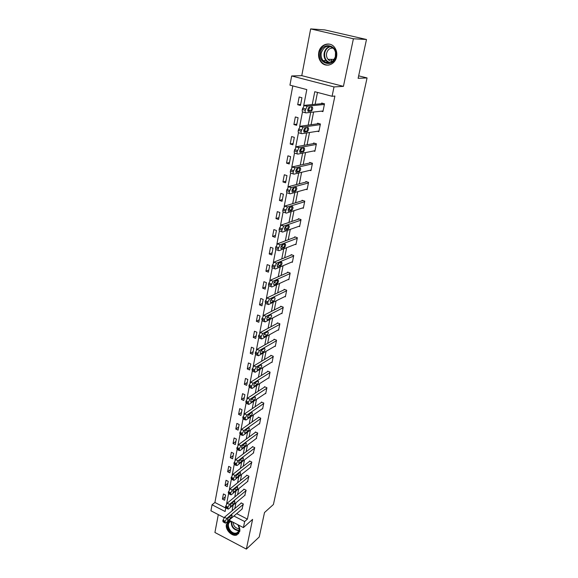 <?xml version="1.0" encoding="UTF-8"?>
<svg xmlns="http://www.w3.org/2000/svg" width="578" height="578" viewBox="0 0 578 578"><rect width="100%" height="100%" fill="white"/><g stroke="black" fill="none" stroke-linecap="round" stroke-linejoin="round"><path stroke-width="0.87" d="M318.767 52.468C318.138 56.182 318.919 59.404 321.093 62.128C325.674 67.994 335.218 64.794 336.577 56.788C337.22 53.241 336.541 50.098 334.546 47.374C329.995 41.009 320.031 44.318 318.767 52.468M229.979 520.648L226.395 524.448C225.044 529.867 232.24 537.063 236.922 534.939L239.762 531.406C240.137 529.282 239.617 527.114 238.201 524.903M303.681 105.716L306.802 89.597L289.946 85.147L291.659 75.964L334.005 86.924L332.083 96.28L314.772 91.707L312.228 104.582M301.774 75.646L343.426 86.368L353.404 38.777L366.488 39.492L324.793 29.912L310.661 28.9L301.774 75.646L291.659 75.964M218.311 514.608L214.915 532.483L246.358 549.1L252.593 519.376L243.403 527.598L229.069 520.178M224.119 517.621L210.934 510.793L212.047 504.789L225.124 511.501L225.803 507.975M292.8 85.898L214.908 502.492L212.047 504.789M353.404 38.777L310.661 28.9M366.488 39.492L358.122 78.312L367.066 77.936L273.408 504.5L264.5 512.542L259.233 536.969L246.358 549.1M367.066 77.936L358.649 75.834M214.908 502.492L225.788 508.062M224.611 500.259L225.608 495.05L223.419 493.944L222.429 499.146L224.611 500.259M227.226 486.647L228.238 481.358L226.027 480.267L225.023 485.549L227.226 486.647M229.878 472.833L230.911 467.465L228.678 466.381L227.653 471.742L229.878 472.833M232.573 458.809L233.62 453.362L231.366 452.285L230.333 457.733L232.573 458.809M235.311 444.569L236.373 439.034L234.097 437.965L233.042 443.499L235.311 444.569M238.085 430.111L239.169 424.49L236.872 423.428L235.802 429.049L238.085 430.111M240.91 415.423L242.001 409.715L239.689 408.668L238.598 414.375L240.91 415.423M243.772 400.503L244.891 394.709L242.55 393.669L241.445 399.463L243.772 400.503M246.683 385.353L247.818 379.457L245.455 378.438L244.335 384.327L246.683 385.353M249.645 369.956L250.794 363.967L248.41 362.955L247.268 368.937L249.645 369.956M252.651 354.314L253.814 348.231L251.416 347.226L250.252 353.31L252.651 354.314M255.7 338.412L256.892 332.227L254.465 331.245L253.28 337.422L255.7 338.412M258.807 322.257L260.013 315.971L257.564 314.996L256.365 321.281L258.807 322.257M261.964 305.827L263.192 299.44L260.714 298.486L259.493 304.866L261.964 305.827M265.172 289.13L266.415 282.635L263.915 281.696L262.679 288.184L265.172 289.13M268.43 272.151L269.702 265.548L267.173 264.623L265.916 271.219L268.43 272.151M271.747 254.884L273.04 248.164L270.49 247.254L269.204 253.973L271.747 254.884M275.121 237.327L276.436 230.492L273.856 229.596L272.556 236.424L275.121 237.327M278.553 219.459L279.889 212.509L277.281 211.635L275.959 218.578L278.553 219.459M282.042 201.289L283.408 194.215L280.771 193.355L279.42 200.421L282.042 201.289M285.597 182.793L286.984 175.596L284.318 174.758L282.945 181.947L285.597 182.793M289.217 163.971L290.618 156.645L287.931 155.829L286.529 163.148L289.217 163.971M292.894 144.818L294.325 137.362L291.608 136.567L290.185 144.016L292.894 144.818M296.637 125.318L298.096 117.724L295.344 116.951L293.899 124.537L296.637 125.318M300.452 105.463L301.94 97.733L299.158 96.981L297.684 104.705L300.452 105.463M236.691 513.64L247.391 519.109L334.893 96.049L332.083 96.28M317.488 92.422L315.126 104.307M313.594 112.031L311.072 124.732M309.526 132.499L307.084 144.782M305.538 152.585L303.175 164.47M301.622 172.302L299.339 183.804M297.771 191.665L295.56 202.791M293.992 210.681L291.861 221.446M290.286 229.365L288.22 239.769M286.637 247.709L284.643 257.774M283.061 265.736L281.125 275.468M279.542 283.458L277.671 292.865M276.082 300.871L274.275 309.967M272.679 317.979L270.93 326.772M269.341 334.806L267.65 343.31M266.053 351.352L264.421 359.567M262.817 367.622L261.242 375.555M259.638 383.626L258.12 391.292M256.509 399.369L255.043 406.768M253.439 414.86L252.015 422.005M250.411 430.097L249.039 436.99M247.427 445.089L246.105 451.743M244.501 459.85L243.222 466.273M241.611 474.372L240.383 480.571M238.772 488.677L237.587 494.645M235.976 502.752L234.827 508.51M242.001 509.088L243.331 503.98L241.098 502.86L241.004 503.294M244.769 495.404L246.12 490.231L243.865 489.111L243.779 489.552M247.572 481.517L248.952 476.258L246.676 475.152L246.589 475.6M250.419 467.414L251.827 462.075L249.537 460.977L249.443 461.439M253.309 453.094L254.754 447.675L252.434 446.584L252.34 447.047M256.242 438.543L257.723 433.045L255.382 431.968L255.288 432.438M259.226 423.768L259.573 423.927L260.736 418.183L258.373 417.114L258.272 417.598M262.246 408.754L262.614 408.921L263.799 403.083L261.415 402.028L261.314 402.512M265.324 393.502L265.707 393.676L266.913 387.744L264.5 386.696L264.399 387.195M268.445 378.005L268.849 378.178L270.071 372.153L267.643 371.119L267.542 371.625M271.609 362.254L272.043 362.435L273.286 356.308L270.829 355.289L270.728 355.802M274.832 346.244L275.287 346.432L276.551 340.204L274.073 339.199L273.965 339.719M278.097 329.966L278.589 330.161L279.875 323.832L277.368 322.842L277.259 323.369M281.421 313.421L281.948 313.623L283.249 307.185L280.72 306.21L280.612 306.745M284.795 296.593L285.359 296.803L286.688 290.257L284.13 289.296L284.015 289.845M288.22 279.477L288.827 279.701L290.178 273.04L287.591 272.094L287.483 272.65M291.702 262.065L292.36 262.304L293.732 255.534L291.117 254.602L291.001 255.165M295.235 244.357L295.95 244.602L297.345 237.717L294.708 236.807L294.592 237.377M298.819 226.338L299.599 226.598L301.022 219.589L298.356 218.694L298.234 219.279M302.46 207.993L303.32 208.275L304.765 201.144L302.07 200.27L301.947 200.862M306.145 189.331L307.099 189.627L308.573 182.373L305.849 181.514L305.726 182.121M309.88 170.322L310.95 170.647L312.452 163.256L309.692 162.425L309.57 163.039M313.659 150.966L314.873 151.328L316.397 143.799L313.608 142.99L313.486 143.619M317.466 131.257L318.861 131.654L320.414 123.988L317.597 123.201L317.466 123.837M321.289 111.164L322.929 111.619L324.511 103.809L321.657 103.043L321.527 103.693M343.426 86.368L334.005 86.924M247.391 519.109L244.653 521.537L243.403 527.598M226.598 503.872L228.563 493.742M229.365 489.566L231.359 479.278M232.183 475.044L234.206 464.589M235.036 460.283L237.096 449.655M237.941 445.284L240.029 434.483M240.896 430.039L243.02 419.064M243.894 414.542L246.055 403.386M246.943 398.791L249.14 387.448M250.043 382.773L252.275 371.235M253.2 366.488L255.469 354.755M256.401 349.921L258.713 337.986M259.666 333.072L262.015 320.935M262.983 315.928L265.374 303.58M266.357 298.494L268.792 285.922M269.796 280.742L272.274 267.954M273.293 262.679L275.814 249.66M276.855 244.292L279.42 231.034M280.474 225.572L283.09 212.075M284.166 206.505L286.825 192.763M287.923 187.091L290.64 173.089M291.753 167.317L294.513 153.054M295.654 147.173L298.472 132.637M299.628 126.64L302.496 111.829M233.917 516.024L244.653 521.537M311.773 106.879L310.957 111.034M310.697 112.356L308.168 125.137M307.691 127.579L306.889 131.632M306.629 132.947L304.187 145.316M303.681 147.889L302.901 151.848M302.641 153.163L300.278 165.12M299.744 167.822L298.985 171.688M298.725 172.995L296.442 184.57M295.885 187.395L295.141 191.174M294.881 192.474L292.67 203.666M292.092 206.606L291.363 210.305M291.102 211.599L288.971 222.422M288.364 225.478L287.656 229.09M287.396 230.384L285.337 240.853M284.708 244.017L284.015 247.55M283.755 248.836L281.761 258.951M281.11 262.231L280.431 265.678M280.178 266.964L278.249 276.746M277.584 280.12L276.92 283.495M276.667 284.773L274.796 294.231M273.213 302.272L271.407 311.419M269.818 319.482L268.069 328.318M266.48 336.389L264.789 344.929M263.192 353.021L261.567 361.272M259.97 369.364L258.395 377.34M256.798 385.447L255.274 393.141M253.677 401.262L252.203 408.697M250.606 416.817L249.183 423.992M247.579 432.12L246.214 439.049M244.61 447.184L243.287 453.867M241.683 462.003L240.412 468.455M238.808 476.59L237.58 482.811M235.969 490.953L234.791 496.95M233.18 505.085L232.038 510.865M225.261 496.856L222.429 499.146M227.862 483.309L225.023 485.549M230.506 469.567L227.653 471.742M233.187 455.609L230.333 457.733M235.911 441.44L233.042 443.499M238.671 427.048L235.802 429.049M241.481 412.439L238.598 414.375M244.335 397.599L241.445 399.463M247.225 382.528L244.335 384.327M250.166 367.218L247.268 368.937M253.157 351.655L250.252 353.31M256.191 335.847L253.28 337.422M259.284 319.786L256.365 321.281M262.419 303.457L259.493 304.866M265.605 286.861L262.679 288.184M268.849 269.984L265.916 271.219M272.144 252.824L269.204 253.973M275.496 235.376L272.556 236.424M278.907 217.631L275.959 218.578M282.375 199.576L279.42 200.421M285.9 181.21L282.945 181.947M289.491 162.519L286.529 163.148M293.147 143.503L290.185 144.016M296.868 124.14L293.899 124.537M300.654 104.43L297.684 104.705M242.355 508.785L225.882 522.909L225.478 523.155L225.059 522.129L225.232 521.233L226.757 518.444L243.244 504.421M241.366 502.99L224.474 517.259L226.757 518.444M228.137 520.308L227.826 520.496C227.205 520.034 227.494 519.022 228.7 517.455L231.785 514.911C232.399 515.366 232.11 516.378 230.918 517.931L228.137 520.308L227.45 519.954M225.052 522.931L223.202 521.97L222.776 520.944L224.474 517.259M237.76 524.68C240.441 529.744 239.66 532.815 235.405 533.891C228.693 534.419 224.387 521.898 231.063 521.212M231.511 521.443L230.824 521.609C225.456 523.126 229.755 533.667 235.528 533.183L236.836 532.93C239.653 531.261 239.949 528.502 237.71 524.651M239.213 528.646L238.801 528.689C235.325 528.126 233.454 526.002 233.172 522.302M228.505 521.226C223.758 524.629 229.43 535.365 235.687 534.831L238.75 533.617M335.811 56.5C333.788 68.132 317.763 64.115 320.407 52.764C322.257 41.139 338.527 44.961 335.811 56.5M321.26 52.909C320.754 55.864 321.368 58.436 323.102 60.618C328.528 64.772 332.661 63.356 335.515 56.362C336.028 53.508 335.471 50.994 333.867 48.812C328.355 44.398 324.15 45.763 321.26 52.909M335.341 57.063L335.507 52.403M332.827 61.232C330.941 61.485 329.344 60.849 328.015 59.346C326.671 57.641 326.202 55.64 326.599 53.342C327.661 49.592 329.886 47.858 333.268 48.14M329.619 44.159C324.345 43.863 320.891 46.637 319.28 52.49C318.651 56.174 319.424 59.375 321.592 62.077C323.622 64.36 326.071 65.35 328.94 65.054M330.999 59.361L332.047 61.297M245.13 495.1L228.621 508.9L228.238 509.124L227.797 508.069L227.97 507.159L229.502 504.363L246.033 490.671M244.147 489.248L227.197 503.192L229.502 504.363M230.882 506.328L230.586 506.509C229.936 506.039 230.232 505.013 231.453 503.431L234.524 500.953C235.167 501.422 234.878 502.441 233.664 504.009L230.882 506.328L230.196 505.974M227.79 508.9L225.94 507.954L225.492 506.892L227.197 503.192M247.948 481.207L231.395 494.674L231.041 494.884L230.579 493.785L230.752 492.868L232.298 490.065L248.865 476.713M246.972 475.297L229.972 488.901L232.298 490.065M233.671 492.131L233.389 492.297C232.717 491.813 233.006 490.78 234.249 489.19L237.312 486.777C237.97 487.254 237.688 488.28 236.46 489.862L233.671 492.131L232.977 491.784M230.571 494.652L228.715 493.713L228.252 492.622L229.972 488.901M250.809 467.103L234.22 480.217L233.888 480.412L233.404 479.278L233.584 478.338L235.13 475.535L251.741 462.537M249.841 461.128L232.782 474.386L235.13 475.535M236.503 477.703L236.236 477.854C235.549 477.37 235.831 476.323 237.088 474.719L240.137 472.378C240.824 472.862 240.542 473.902 239.299 475.499L236.503 477.703L235.81 477.363M233.404 480.174L231.54 479.256L231.056 478.122L232.782 474.386M253.72 452.776L237.088 465.528L236.272 464.539L236.46 463.585L238.013 460.774L254.66 448.138M252.759 446.736L235.643 459.633L238.013 460.774M239.379 463.05L239.133 463.188C238.418 462.696 238.7 461.634 239.971 460.016L243.013 457.754C243.721 458.246 243.439 459.293 242.175 460.904L239.379 463.05L238.685 462.718M236.272 465.463L234.408 464.56L233.902 463.39L235.643 459.633M256.668 438.225L240 450.609L239.191 449.554L239.379 448.586L240.947 445.768L257.622 433.514M255.722 432.12L238.548 444.641L240.947 445.768M242.298 448.16L242.074 448.282C241.337 447.784 241.611 446.715 242.905 445.074L245.932 442.885C246.661 443.391 246.387 444.453 245.108 446.079L242.298 448.16L241.611 447.834M239.191 450.515L237.327 449.626L236.792 448.42L238.548 444.641M259.666 423.45L242.962 435.436L242.153 434.331L242.348 433.341L243.923 430.523L260.635 418.66M258.727 417.273L241.503 429.403L243.923 430.523M245.267 433.03L245.065 433.139C244.299 432.626 244.573 431.542 245.881 429.895L248.894 427.785C249.653 428.298 249.378 429.375 248.085 431.015L245.267 433.03L244.588 432.712M242.16 435.328L240.289 434.454L239.733 433.204L241.503 429.403M262.715 408.436L245.975 420.025L245.166 418.848L245.361 417.851L246.951 415.026L263.698 403.574M261.791 402.194L244.508 413.92L246.951 415.026M248.287 417.648L248.106 417.75C247.312 417.222 247.579 416.124 248.908 414.462L251.907 412.432C252.687 412.959 252.42 414.043 251.105 415.698L248.287 417.648L247.608 417.338M245.173 419.888L243.302 419.036L242.724 417.735L244.508 413.92M265.808 393.177L248.829 404.455L248.229 403.119L248.432 402.1L250.021 399.275L266.812 388.243M264.897 386.87L247.557 398.177L250.021 399.275M251.351 402.013L251.192 402.1C250.375 401.565 250.642 400.453 251.986 398.777L254.97 396.833C255.779 397.368 255.512 398.466 254.183 400.135L251.351 402.013L250.686 401.717M252.131 398.683L251.596 399.145M248.237 404.195L246.365 403.357L245.766 402.013L247.557 398.177M268.951 377.68L251.965 388.51L251.343 387.115L251.546 386.082L253.15 383.25L269.969 372.658M268.062 371.3L250.664 382.174L253.15 383.25M254.472 386.118L254.334 386.191C253.489 385.642 253.749 384.522 255.115 382.831L258.084 380.967C258.915 381.516 258.655 382.629 257.304 384.312L254.472 386.118L253.807 385.829M255.411 382.643L254.537 383.431M251.358 388.243L249.486 387.419L248.858 386.032L250.664 382.174M272.144 361.929L255.158 372.29L254.515 370.845L254.717 369.797L256.336 366.965L273.184 356.821M271.277 355.477L253.814 365.896L256.336 366.965M257.644 369.963L257.528 370.021C256.661 369.458 256.914 368.323 258.301 366.611L261.249 364.841C262.109 365.397 261.856 366.531 260.483 368.229L257.644 369.963L256.993 369.682M258.706 366.365L257.586 367.42M254.53 372.022L252.651 371.213L251.994 369.776L253.814 365.896M275.395 345.911L258.409 355.795L257.737 354.3L257.94 353.23L259.565 350.398L276.45 340.724M274.543 339.394L257.022 349.343L259.565 350.398M260.866 353.526L260.779 353.57C259.883 352.999 260.136 351.843 261.538 350.124L264.471 348.44C265.353 349.011 265.1 350.16 263.713 351.872L260.866 353.526L260.23 353.259M262.022 349.842L260.707 351.113M257.752 355.521L255.873 354.733L255.194 353.237L257.022 349.343M278.697 329.633L261.711 339.019L261.01 337.473L261.227 336.382L262.86 333.542L279.766 324.359M277.874 323.044L260.288 332.502L262.86 333.542M264.146 336.808L264.081 336.844C263.156 336.252 263.402 335.088 264.825 333.347L267.744 331.765C268.654 332.35 268.409 333.506 267 335.24L264.146 336.808L263.525 336.555M265.381 333.044L263.9 334.518M261.032 338.744L259.146 337.971L258.445 336.425L260.288 332.502M282.057 313.088L265.071 321.953L264.348 320.349L264.565 319.237L266.205 316.397L283.141 307.727M281.262 306.419L263.611 315.378L266.205 316.397M267.484 319.807L267.441 319.829C266.487 319.222 266.733 318.045 268.178 316.282L271.068 314.8C272.007 315.4 271.768 316.578 270.338 318.319L267.484 319.807L266.877 319.569M268.777 315.971L267.159 317.625M264.377 321.679L262.484 320.927L261.747 319.316L263.611 315.378M285.467 296.261L268.488 304.592L267.737 302.923L267.961 301.795L269.608 298.956L286.572 290.806M284.708 289.513L266.985 297.945L269.608 298.956M270.88 302.511L270.858 302.518C269.883 301.897 270.121 300.697 271.581 298.927L274.456 297.54C275.424 298.161 275.186 299.353 273.741 301.109L270.88 302.511L270.287 302.28L270.858 302.518M272.231 298.616L270.49 300.43M267.773 304.317L265.873 303.58L265.114 301.911L266.985 297.945M288.942 279.145L271.956 286.926C271.248 287.129 270.995 286.551 271.19 285.192L273.062 281.211L290.062 273.596M288.22 272.325L270.425 280.214L273.076 281.204L270.425 280.214M274.333 284.911C273.336 284.268 273.567 283.054 275.034 281.269L277.917 279.969C278.892 280.626 278.661 281.833 277.209 283.596L274.333 284.911L273.762 284.694M275.728 280.959L273.885 282.931M277.209 283.596L274.572 282.62L277.202 283.603M271.234 286.652L269.319 285.929C268.604 286.132 268.344 285.554 268.539 284.195L270.41 280.222M292.468 261.74L275.468 268.965C274.76 269.138 274.507 268.532 274.702 267.152L276.551 263.163L293.617 256.097M291.796 254.84L273.921 262.166L276.602 263.142M277.845 267C276.855 266.321 277.086 265.092 278.538 263.301L281.45 262.087C282.425 262.773 282.194 264.002 280.749 265.772L277.296 266.798M279.275 262.99L277.353 265.114M274.767 268.705L272.794 267.982C272.086 268.156 271.826 267.549 272.021 266.169L273.921 262.166M296.066 244.032L279.037 250.679C278.329 250.823 278.076 250.195 278.278 248.778L280.113 244.783L297.229 238.295M295.445 237.059L277.483 243.793L280.193 244.747M281.428 248.764C280.431 248.056 280.662 246.806 282.1 245.014L285.041 243.894C286.016 244.61 285.785 245.86 284.354 247.622L280.901 248.583M282.888 244.711L281.674 246.676L280.894 246.979M278.372 250.44L276.335 249.718C275.627 249.862 275.366 249.226 275.569 247.818L277.483 243.793M299.715 226.02L282.671 232.06C281.963 232.175 281.71 231.518 281.92 230.08L283.733 226.07L300.9 220.175M299.166 218.968L281.11 225.088L283.849 226.02M285.07 230.21C284.08 229.459 284.304 228.194 285.734 226.395L288.704 225.362C289.672 226.121 289.448 227.385 288.032 229.155L284.571 230.037M286.551 226.106L285.315 228.231L284.499 228.52M282.035 231.843L279.94 231.121C279.232 231.236 278.979 230.571 279.181 229.134L281.11 225.088M303.436 207.683L286.377 213.101C285.662 213.195 285.416 212.502 285.633 211.035L287.425 207.018L304.642 201.744M302.959 200.559L284.802 206.043L287.577 206.953M288.776 211.31C287.793 210.529 288.01 209.236 289.426 207.444L292.425 206.505C293.393 207.3 293.169 208.586 291.767 210.356L288.306 211.158M290.272 207.17L289.029 209.446L288.176 209.72M285.778 212.906L283.61 212.184C282.902 212.271 282.649 211.577 282.859 210.11L284.802 206.043M307.221 189.028L290.142 193.803C289.434 193.854 289.188 193.139 289.405 191.636L291.182 187.612L308.45 182.98M306.839 181.824L288.567 186.643L291.37 187.539M292.547 192.069C291.572 191.246 291.789 189.938 293.191 188.139L296.218 187.301C297.179 188.132 296.962 189.44 295.568 191.217L292.114 191.925M294.058 187.886L292.8 190.328L291.933 190.581M289.585 193.616L287.353 192.9C286.637 192.951 286.385 192.228 286.609 190.733L288.567 186.643M311.072 170.033L293.985 174.137C293.27 174.159 293.024 173.407 293.256 171.876L295.011 167.844L312.322 163.877M310.812 162.765L292.396 166.883L295.228 167.757M296.398 172.468C295.423 171.608 295.633 170.279 297.027 168.473L300.083 167.743C301.037 168.617 300.82 169.939 299.447 171.724L295.994 172.345M297.901 168.241L296.644 170.857L295.763 171.088M293.465 173.978L291.16 173.256C290.445 173.277 290.199 172.526 290.423 170.994L292.396 166.883M314.996 150.699L297.894 154.102C297.179 154.095 296.94 153.315 297.171 151.747L298.913 147.701L316.267 144.428M314.887 143.358L296.297 146.754L299.166 147.607M300.314 152.505C299.346 151.602 299.556 150.251 300.928 148.438L304.021 147.823C304.967 148.734 304.758 150.085 303.392 151.869L299.946 152.397M301.81 148.235L300.56 151.024L299.671 151.226M297.424 153.965L295.04 153.249C294.325 153.235 294.079 152.455 294.31 150.887L296.297 146.754M318.991 131.018L301.882 133.691C301.167 133.655 300.928 132.832 301.167 131.235L303.175 127.073L320.284 124.631M319.078 123.613L300.271 126.242L303.175 127.073M304.303 132.167C303.342 131.22 303.544 129.84 304.909 128.027L308.023 127.528C308.97 128.482 308.76 129.855 307.409 131.639L303.977 132.073M305.784 127.854L304.541 130.823L303.66 131.004M301.456 133.569L298.992 132.861C298.277 132.817 298.031 131.994 298.27 130.404L300.271 126.242M323.059 110.969L305.943 112.891C305.227 112.818 304.996 111.959 305.242 110.333L307.258 106.142L324.374 104.466M323.405 103.513L304.324 105.341L307.258 106.142M308.37 111.438C307.417 110.456 307.619 109.047 308.97 107.226L312.113 106.851C313.045 107.848 312.843 109.242 311.506 111.034L308.081 111.359M309.83 107.082L308.609 110.239L307.734 110.391M305.567 112.789L303.017 112.081C302.301 112.002 302.063 111.149 302.308 109.524L304.324 105.341M222.776 520.944L225.059 522.129M222.949 520.048L225.232 521.233M230.918 517.931L229.191 517.043M238.981 530.618L238.317 530.698C233.252 529.621 230.947 526.544 231.41 521.464M231.764 521.573C231.518 526.421 233.765 529.318 238.519 530.272L239.097 530.207M329.691 62.923L326.021 60.618C324.301 58.457 323.694 55.9 324.193 52.959C325.067 49.368 327.083 47.165 330.233 46.341M330.905 46.565C327.675 47.23 325.609 49.383 324.706 53.024C324.171 58.183 326.064 61.42 330.37 62.72M225.492 506.892L227.797 508.069M225.666 505.981L227.97 507.159M233.664 504.009L231.865 503.091M228.252 492.622L230.579 493.785M228.426 491.697L230.752 492.868M236.46 489.862L234.574 488.923M231.056 478.122L233.404 479.278M231.236 477.182L233.584 478.338M239.299 475.499L237.32 474.531M233.902 463.39L236.272 464.539M234.083 462.436L236.46 463.585M242.175 460.904L240.108 459.915M236.792 448.42L239.191 449.554M236.98 447.451L239.379 448.586M245.108 446.079L242.933 445.053M239.733 433.204L242.153 434.331M239.928 432.221L242.348 433.341M248.085 431.015L245.802 429.96M242.724 417.735L245.166 418.848M242.919 416.738L245.361 417.851M251.105 415.698L248.721 414.621M245.766 402.013L248.229 403.119M245.961 400.995L248.432 402.1M254.183 400.135L251.741 399.051M248.858 386.032L251.343 387.115M249.053 384.991L251.546 386.082M257.304 384.312L254.84 383.243M251.994 369.776L254.515 370.845M252.203 368.721L254.717 369.797M260.483 368.229L257.99 367.175M255.194 353.237L257.737 354.3M255.397 352.168L257.94 353.23M263.713 351.872L261.198 350.832M258.445 336.425L261.01 337.473M258.655 335.334L261.227 336.382M267 335.24L264.457 334.207M261.747 319.316L264.348 320.349M261.964 318.211L264.565 319.237M270.338 318.319L267.773 317.308M265.114 301.911L267.737 302.923M265.331 300.784L267.961 301.795M273.741 301.109L271.147 300.112M268.539 284.195L271.19 285.192M268.763 283.054L271.414 284.051M272.021 266.169L274.702 267.152M272.252 265.006L274.933 265.981M280.72 265.786L278.069 264.818M275.569 247.818L278.278 248.778M275.8 246.633L278.509 247.594M284.304 247.651L281.616 246.705M279.181 229.134L281.92 230.08M279.42 227.927L282.158 228.866M287.945 229.191L285.236 228.267M282.859 210.11L285.633 211.035M283.097 208.875L285.872 209.8M291.659 210.399L288.921 209.489M286.609 190.733L289.405 191.636M286.847 189.476L289.65 190.379M295.437 191.267L292.663 190.379M290.423 170.994L293.256 171.876M290.669 169.722L293.501 170.597M299.288 171.782L296.485 170.915M294.31 150.887L297.171 151.747M294.563 149.586L297.424 150.446M303.204 151.942L300.372 151.096M298.27 130.404L301.167 131.235M298.523 129.075L301.427 129.906M307.2 131.719L304.331 130.903M302.308 109.524L305.242 110.333M302.569 108.173L305.502 108.975M311.267 111.121L308.37 110.326M238.721 531.24L236.836 532.93M328.015 59.346L334.344 59.375M329.821 62.886L326.021 60.618L323.102 60.618M324.757 62.07L327.74 62.07M233.389 492.297L233.021 492.109M236.236 477.854L235.853 477.666M239.133 463.188L238.736 463M242.074 448.282L241.662 448.087M245.065 433.139L244.631 432.936M248.106 417.75L247.651 417.54M251.192 402.1L250.729 401.891M254.334 386.191L253.85 385.981M257.528 370.021L257.029 369.804M260.779 353.57L260.259 353.353M264.081 336.844L263.546 336.627M267.441 319.829L266.892 319.612M273.871 262.188L276.551 263.163M280.749 265.772L278.097 264.803M277.404 243.829L280.113 244.783M284.354 247.622L281.674 246.676M280.995 225.138L283.733 226.07M288.032 229.155L285.315 228.231M284.658 206.1L287.425 207.018M291.767 210.356L289.029 209.446M288.379 186.716L291.182 187.612M295.568 191.217L292.8 190.328M292.179 166.97L295.011 167.844M299.447 171.724L296.644 170.857M296.044 146.848L298.913 147.701M303.392 151.869L300.56 151.024M299.989 126.351L302.886 127.174M307.409 131.639L304.541 130.823M304.006 105.456L306.94 106.258M311.506 111.034L308.609 110.239"/></g></svg>

